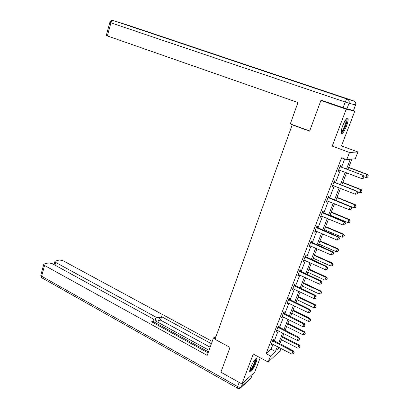 <?xml version="1.0" encoding="UTF-8"?>
<svg xmlns="http://www.w3.org/2000/svg" width="409" height="409" viewBox="0 0 409 409"><rect width="100%" height="100%" fill="white"/><g stroke="black" fill="none" stroke-linecap="round" stroke-linejoin="round"><path stroke-width="0.61" d="M255.952 362.834C256.729 360.764 257.031 359.373 256.857 358.662C256.494 356.832 252.486 362.538 250.615 367.604C249.843 369.664 249.546 371.04 249.725 371.735C250.119 373.555 254.112 367.809 255.952 362.834M346.484 126.141C347.86 122.414 348.381 119.847 348.049 118.431C346.99 117.393 345.216 119.827 342.732 125.737C341.372 129.464 340.855 132.015 341.188 133.39C342.261 134.408 344.03 131.989 346.484 126.141M281.019 348.442L280.027 350.973L268.212 362.047L270.553 356.009L275.456 351.5L277.384 346.551M293.054 124.893L292.215 124.822L215.022 339.322L230.027 347.399L220.896 372.21L241.893 383.959L254.741 372.057L260.216 357.773M351.735 109.995L354.843 111.059L346.224 109.203L332.215 146.1L349.506 152.496L357.916 151.964L355.247 158.774L351.904 159.137L347.839 169.556M332.215 146.1L341.474 145.921L354.843 111.059M341.474 145.921L357.916 151.964M292.215 124.822L309.603 131.177L320.881 100.522L324.48 101.366M320.881 100.522L346.224 109.203M346.5 169.045L350.288 159.316L346.714 159.704L341.607 157.787L266.101 353.652L271.08 349.204L272.992 344.266M274.255 341.004L278.222 330.753M279.485 327.491L283.519 317.072M284.776 313.81L288.877 303.222M290.139 299.961L294.306 289.199M295.564 285.942L299.802 274.996M301.06 271.745L305.365 260.615M306.622 257.368L310.998 246.054M312.256 242.813L316.709 231.305M317.962 228.064L322.491 216.366M323.744 213.13L328.345 201.233M329.598 198.002L334.281 185.901M335.528 182.675L340.293 170.369M341.535 167.148L344.71 158.953M340.508 166.652L341.07 165.2L340.446 165.287L338.125 171.31L338.754 171.197L339.23 169.965M334.511 182.174L335.068 180.732L334.429 180.88L332.134 186.821L332.783 186.652L333.228 185.487M328.591 197.491L329.143 196.059L328.483 196.264L326.218 202.128L326.888 201.903L327.307 200.814M322.747 212.614L323.294 211.192L322.619 211.453L320.385 217.24L321.065 216.959L321.464 215.937M316.975 227.542L317.522 226.131L316.827 226.443L314.623 232.159L315.324 231.826L315.692 230.87M311.28 242.281L311.822 240.875L311.111 241.244L308.933 246.888L309.649 246.499L309.991 245.615M305.656 256.832L306.193 255.441L305.467 255.86L303.314 261.428L304.051 260.993L304.368 260.17M300.104 271.203L300.635 269.817L299.894 270.288L297.767 275.789L298.519 275.303L298.81 274.541M294.618 285.395L295.15 284.02L294.393 284.536L292.292 289.971L293.325 288.734M289.199 299.408L289.73 298.043L288.953 298.611L286.883 303.974L287.91 302.752M283.851 313.253L284.378 311.893L283.59 312.507L281.54 317.808L282.558 316.597M278.565 326.929L279.086 325.574L278.284 326.234L276.264 331.469L277.271 330.273M273.345 340.436L273.866 339.092L273.048 339.792L271.049 344.966L272.051 343.78M268.212 362.047L253.248 354.051L241.893 383.959M266.101 353.652L270.553 356.009M346.714 159.704L349.506 152.496M278.565 347.164L277.67 349.46L279.587 347.696M346.581 172.782L341.766 185.129M340.503 188.36L335.769 200.502M334.506 203.738L329.853 215.676M328.585 218.917L324.01 230.65M322.742 233.902L318.243 245.441M316.975 248.692L312.548 260.042M311.28 263.294L306.924 274.454M305.656 277.716L301.372 288.693M300.099 291.954L295.891 302.747M294.618 306.014L290.472 316.632M289.199 319.899L285.124 330.349M283.851 333.616L279.843 343.892M278.657 343.279L282.655 333.008M283.928 329.741L287.992 319.301M289.265 316.034L293.396 305.421M294.669 302.159L298.867 291.366M300.14 288.105L304.408 277.138M305.676 273.882L310.022 262.726M311.29 259.475L315.702 248.13M316.97 244.884L321.459 233.35M322.727 230.103L327.292 218.375M328.555 215.134L333.197 203.207M334.46 199.97L339.184 187.838M340.441 184.607L345.247 172.271M271.08 349.204L275.456 351.5M338.243 171.003L338.754 171.197M332.277 186.453L332.783 186.652M326.387 201.698L326.888 201.903M320.569 216.755L321.065 216.959M314.833 231.612L315.324 231.826M309.163 246.284L309.649 246.499M303.57 260.773L304.051 260.993M298.043 275.078L298.519 275.303M292.588 289.209L293.059 289.434M287.195 303.166L287.66 303.391M281.873 316.944L282.333 317.174M276.617 330.559L277.072 330.794M271.418 344.01L271.873 344.245M363.412 178.258L364.082 176.724L363.412 178.258L361.607 178.549L338.667 169.904M339.935 166.616L363.207 175.415L364.082 176.724M340.063 166.294L340.922 166.918L363.207 175.415M361.607 178.549L362.814 175.507L364.015 176.739M364.061 176.775L365.866 177.465L367.042 174.515L348.632 167.521M368.202 175.712L367.614 177.184L368.264 175.696L367.042 174.515L367.41 174.428L348.708 167.327M365.866 177.465L367.614 177.184M368.264 175.696L367.41 174.428M346.433 118.814C347.016 118.978 347.047 120.185 346.53 122.424C345.477 127.01 342.052 133.298 341.07 132.414M341.111 131.764C342.844 130.435 344.419 127.347 345.84 122.49L346.009 119.331M341.188 133.395C343.33 131.56 345.242 127.746 346.924 121.948L347.205 118.135M255.559 358.959L255.681 360.303C255.17 363.662 250.707 371.479 249.715 370.723M249.848 370.022C251.182 369.531 254.613 363.161 255.037 360.411L255.088 359.475M249.684 371.556C251.331 370.968 255.594 363.059 256.126 359.639L256.192 358.458M309.679 130.967L290.303 123.891L297.967 102.531L106.253 35.547M346.898 108.942L353.504 110.384L355.579 104.955L349.051 103.267L346.898 108.942L321.377 100.302L321.259 100.614M216.039 336.489L213.472 337.931L207.205 355.39L44.566 265.472L41.626 276.218L237.629 386.551L239.183 382.446M215.19 338.856L213.472 337.931M209.035 350.298L154.939 320.625L156.069 317.21L55.731 262.476L54.99 265.144M156.069 317.21L159.566 317.732L158.436 321.142L154.939 320.625M211.392 343.724L161.601 316.694L159.566 317.732M212.22 341.423L62.781 260.589L59.392 259.996L55.445 261.039L54.872 261.602L55.731 262.476M153.135 322.609L154.137 320.094L152.91 318.8L51.963 263.488L48.472 262.885L44.325 263.984L43.707 264.587L44.566 265.472M153.764 320.697L151.632 321.786L208.104 352.885M208.462 351.888L153.605 321.725M210.144 347.195L160.476 320.083L158.436 321.142M160.476 320.083L161.601 316.694M357.164 193.953L357.829 192.434L357.164 193.953L355.37 194.244L332.67 185.425M333.923 182.179L356.566 191.238L356.97 191.105L357.829 192.434M334.066 181.811L334.92 182.44L356.97 191.105M355.37 194.244L356.566 191.238L357.763 192.455M350.999 209.444L351.658 207.936L350.999 209.444L349.22 209.73L326.755 200.742M327.992 197.537L350.395 206.765L350.815 206.591L351.658 207.936M328.151 197.128L350.815 206.591M349.22 209.73L350.395 206.765L351.587 207.966M357.384 191.749L359.787 192.695L360.953 189.781L342.732 182.654M362.108 190.962L361.525 192.414L362.169 190.937L360.953 189.781L361.336 189.653L342.824 182.414M359.787 192.695L361.525 192.414M362.169 190.937L361.336 189.653M335.794 200.446L353.79 207.726L354.94 204.853L336.904 197.593M356.091 206.013L355.518 207.45L356.157 205.988L354.94 204.853L355.334 204.684L337.011 197.312M353.79 207.726L355.518 207.45M356.157 205.988L355.334 204.684M344.915 224.73L345.564 223.232L344.915 224.73L343.146 225.011L320.917 215.86M322.139 212.7L344.306 222.092L344.741 221.872L345.564 223.232M322.312 212.251L344.741 221.872M343.146 225.011L344.306 222.092L345.493 223.268M338.908 239.822L339.557 238.335L338.908 239.822L337.149 240.098L315.15 230.788M316.356 227.67L338.299 237.215L338.744 236.954L339.557 238.335M316.546 227.174L338.744 236.954M337.149 240.098L338.299 237.215L339.48 238.375M332.977 254.715L333.621 253.237L332.977 254.715L331.234 254.991L309.46 245.528M310.651 242.445L332.369 252.143L332.829 251.847L333.621 253.237M310.855 241.913L332.829 251.847M331.234 254.991L332.369 252.143L333.545 253.289M330.053 215.16L347.87 222.573L349.005 219.73L331.152 212.348M350.155 220.875L349.588 222.297L350.222 220.845L349.005 219.73L349.414 219.526L331.275 212.026M347.87 222.573L349.588 222.297M350.222 220.845L349.414 219.526M324.383 229.694L342.021 237.225L343.141 234.423L325.467 226.913M344.286 235.553L343.729 236.954L344.358 235.512L343.141 234.423L343.565 234.178L325.61 226.555M342.021 237.225L343.729 236.954M344.358 235.512L343.565 234.178M318.785 244.05L336.249 251.699L337.353 248.928L319.858 241.3M338.499 250.047L337.941 251.428L338.57 249.996L337.353 248.928L337.788 248.652L320.012 240.906M336.249 251.699L337.941 251.428M338.57 249.996L337.788 248.652M327.128 269.413L327.762 267.956L327.128 269.413L325.395 269.695L303.836 260.078M305.012 257.036L326.51 266.878L326.985 266.545L327.762 267.956M305.232 256.463L326.985 266.545M325.395 269.695L326.51 266.878L327.686 268.013M313.253 258.227L330.549 265.993L331.638 263.258L314.311 255.513M332.778 264.357L332.231 265.722L332.849 264.301L331.638 263.258L332.088 262.941L314.485 255.078M330.549 265.993L332.231 265.722M332.849 264.301L332.088 262.941M321.351 283.933L321.98 282.481L321.351 283.933L319.628 284.204L298.289 274.444M299.449 271.438L320.728 281.428L321.218 281.055L321.98 282.481M299.685 270.835L321.218 281.055M319.628 284.204L320.728 281.428L321.903 282.542M307.793 272.23L324.915 280.109L325.993 277.404L308.841 269.546M327.128 278.493L326.586 279.843L327.205 278.432L325.993 277.404L326.454 277.057L309.02 269.076M324.915 280.109L326.586 279.843M327.205 278.432L326.454 277.057M315.646 298.263L316.275 296.822L315.646 298.263L313.933 298.534L292.808 288.631M293.953 285.666L315.022 295.794L315.523 295.385L316.275 296.822M294.204 285.022L315.523 295.385M313.933 298.534L315.022 295.794L316.188 296.893M302.399 286.06L319.352 294.051L320.421 291.382L303.432 283.417M321.551 292.45L321.019 293.785L321.627 292.389L320.421 291.382L320.891 290.998L303.626 282.91M319.352 294.051L321.019 293.785M321.627 292.389L320.891 290.998M310.012 312.415L310.635 310.988L310.012 312.415L308.309 312.686L287.394 302.645M288.529 299.715L309.388 309.976L309.899 309.536L310.635 310.988M288.79 299.04L309.899 309.536M308.309 312.686L309.388 309.976L310.549 311.06M297.067 299.725L313.861 307.819L314.91 305.186L298.089 297.113M316.039 306.239L315.513 307.558L316.116 306.172L314.91 305.186L315.395 304.766L298.299 296.571M313.861 307.819L315.513 307.558M316.116 306.172L315.395 304.766M304.449 326.387L305.068 324.971L304.449 326.387L302.757 326.658L282.052 316.484M283.166 313.591L303.821 323.984L304.342 323.509L305.068 324.971M283.442 312.88L304.342 323.509M302.757 326.658L303.821 323.984L304.981 325.053M291.801 313.228L308.432 321.423L309.47 318.821L292.808 310.646M310.595 319.864L310.073 321.162L310.676 319.787L309.47 318.821L309.966 318.371L293.033 310.073M308.432 321.423L310.073 321.162M310.676 319.787L309.966 318.371M298.959 340.191L299.572 338.785L298.959 340.191L297.277 340.457L276.77 330.155M277.875 327.297L298.325 337.814L298.861 337.307L299.572 338.785M278.161 326.551L298.861 337.307M297.277 340.457L298.325 337.814L299.48 338.867M286.597 326.571L303.069 334.864L304.097 332.292L287.593 324.015M305.216 333.32L304.705 334.608L305.298 333.238L304.097 332.292L304.603 331.811L287.829 323.412M303.069 334.864L304.705 334.608M305.298 333.238L304.603 331.811M293.529 353.821L294.137 352.425L293.529 353.821L291.862 354.087L271.556 343.662M272.645 340.835L292.9 351.474L293.442 350.932L294.137 352.425M272.946 340.058L293.442 350.932M291.862 354.087L292.9 351.474L294.051 352.517M281.458 339.751L297.772 348.146L298.785 345.605L282.44 337.231M299.904 346.617L299.393 347.885L299.986 346.53L298.785 345.605L299.301 345.089L282.691 336.592M297.772 348.146L299.393 347.885M299.986 346.53L299.301 345.089M340.472 166.984L340.922 166.918M340.191 166.821L340.636 166.754M113.257 20.568L347.169 99.07L353.775 100.936L127.398 25.01L113.257 20.568C112.265 20.435 111.493 21.196 110.936 22.848L107.342 35.992M343.085 107.731L345.237 102.04L109.832 22.449M345.237 102.04L349.051 103.267C349.593 101.289 348.964 99.893 347.169 99.07C346.653 99.136 346.009 100.128 345.237 102.04M353.775 100.936C355.503 101.723 356.101 103.063 355.579 104.955L355.59 104.934M242.68 383.228L241.264 386.96L251.146 377.711L252.527 374.107M43.707 264.587L40.777 275.313L41.749 277.762L41.626 276.218L40.864 274.996M237.496 388.197L237.312 388.085C238.396 388.724 239.444 388.698 240.446 388.008L241.264 386.96C240.446 387.492 239.234 387.359 237.629 386.551L237.312 388.085L42.188 278.013M251.039 377.942L251.341 377.195L250.354 378.724L240.927 387.558M334.46 182.547L334.92 182.44M334.173 182.383L334.639 182.276M328.519 197.91L328.994 197.757M328.243 197.741L328.713 197.593M322.66 213.074L323.146 212.884M322.384 212.905L322.87 212.716M316.873 228.043L317.374 227.813M316.597 227.874L317.098 227.644M311.162 242.823L311.673 242.552M310.891 242.649L311.402 242.384M305.518 257.414L306.044 257.108M305.252 257.241L305.774 256.939M299.95 271.821L300.487 271.479M299.685 271.648L300.221 271.31M294.449 286.049L294.996 285.676M294.189 285.876L294.736 285.502M289.02 300.104L289.577 299.69M288.759 299.925L289.316 299.516M283.657 313.979L284.224 313.534M283.396 313.805L283.969 313.36M278.36 327.686L278.933 327.21M278.105 327.507L278.682 327.031M273.125 341.229L273.713 340.717M272.869 341.05L273.457 340.539M106.248 35.573L109.827 22.459C110.266 21.074 111.197 20.409 112.628 20.465M153.999 320.523L153.283 322.691M54.872 261.602L54.034 264.623"/></g></svg>
